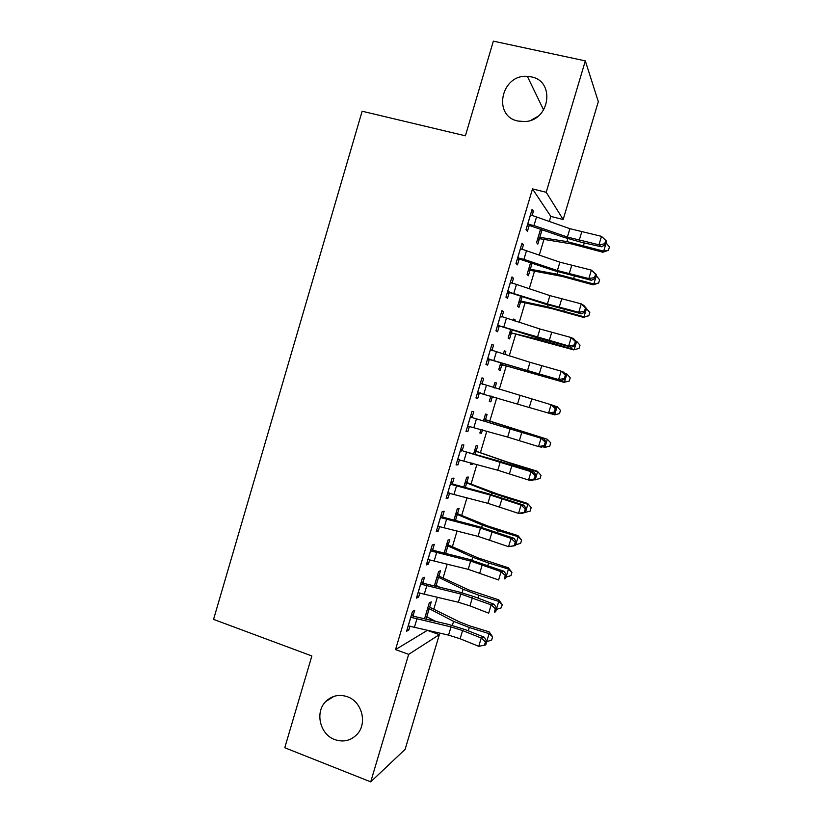 <?xml version="1.0" encoding="UTF-8"?>
<svg xmlns="http://www.w3.org/2000/svg" width="823" height="823" viewBox="0 0 823 823"><rect width="100%" height="100%" fill="white"/><g stroke="black" fill="none" stroke-linecap="round" stroke-linejoin="round"><path stroke-width="1.23" d="M347.419 696.752C361.822 701.587 367.552 723.026 357.305 734.075C350.999 740.7 343.479 742.541 334.724 739.568C319.921 734.404 314.746 712.162 325.774 701.505C331.936 695.589 339.148 693.995 347.419 696.752M531.164 76.858C555.628 80.993 549.898 120.888 524.735 121.547L518.058 121.053C492.288 116.259 501.063 74.091 527.368 76.364L531.164 76.858M531.37 120.065L537.913 116.362M549.28 221.531L550.813 216.408L532.502 188.909L395.544 649.594L427.497 630.274M430.501 620.203L430.892 618.886M433.834 608.989L437.342 597.22M443.124 577.818L447.208 564.115M452.424 546.595L457.084 530.958M461.744 515.332L466.991 497.74M471.075 484.006L476.898 464.46M480.426 452.64L486.835 431.139M489.788 421.211L496.783 397.746M499.273 389.392L506.207 366.112M509.242 355.937L515.61 334.55M519.22 322.421L525.033 302.936M529.23 288.852L534.466 271.281M539.25 255.223L543.91 239.565M427.456 630.408L439.338 634.646L405.122 749.352L370.72 781.85L408.671 654.357L439.338 634.646M598.321 101.661L563.169 219.525L546.205 192.284L585.318 60.892L598.321 101.661M550.813 216.408L563.169 219.525M370.72 781.85L284.768 747.737L311.855 655.972L213.558 619.39L362.141 111.228L465.406 135.816L493.347 41.15L585.318 60.892M439.019 575.791L440.521 570.73L438.618 571.512L434.318 585.966M440.14 587.375L436.139 585.441L435.871 586.336M422.919 582.663L424.503 577.304L422.374 578.188L416.448 598.105L418.629 597.087L419.884 592.869M457.588 513.418L459.1 508.347L457.331 508.686L453.926 520.095M442.558 516.618L444.163 511.248L442.167 511.639L436.221 531.627L438.258 531.092L439.667 526.35M476.229 450.839L477.741 445.757L476.095 445.665L473.616 453.998M472.536 463.256L472.145 464.553L470.458 464.594L470.982 462.824M462.279 450.356L463.874 444.965L462.032 444.862L456.065 464.913L457.958 464.872L459.522 459.594M494.901 382.51L496.444 382.962L494.932 382.428L493.378 387.633M496.444 382.962L494.921 388.065M492.349 396.727L490.827 401.819L489.274 401.418L490.889 396.007M481.928 377.942L483.667 378.457L481.959 377.85L475.972 397.982L477.721 398.435L479.325 393.024M483.667 378.457L482.052 383.857M513.655 319.54L515.208 319.972L513.819 318.995L513.357 320.559M515.208 319.972L514.889 321.042M511.093 333.778L509.571 338.891L508.141 338.047L510.692 329.478M501.773 311.238L503.511 311.722L501.958 310.621L495.95 330.815L497.555 331.762L499.17 326.34M503.511 311.722L501.948 316.999M529.909 270.623L528.376 275.756L527.08 274.46L530.568 262.743M521.679 244.297L523.438 244.76L522.019 243.155L516 263.422L517.451 264.872L519.076 259.43M523.438 244.76L522.019 249.544M531.658 210.75L533.417 211.192L532.08 209.34L526.041 229.638L527.43 231.335L529.045 225.893M533.417 211.192L532.07 215.719M539.332 238.979L537.8 244.112L536.565 242.6L540.536 229.288M511.721 277.793L513.47 278.267L511.978 276.919L505.96 297.144L507.493 298.348L509.108 292.916M513.47 278.267L511.968 283.297M520.496 302.226L518.963 307.349L517.605 306.279L520.63 296.136M491.845 344.621L493.584 345.115L491.948 344.261L485.951 364.424L487.627 365.124L489.243 359.713M493.584 345.115L491.969 350.526M504.273 351.051L505.816 351.493L504.365 350.732L503.357 354.127M505.816 351.493L504.89 354.6M501.711 365.278L500.189 370.381L498.697 369.753L500.785 362.758M472.155 417.138L473.76 411.737L471.991 411.387L466.013 431.478L467.834 431.684L469.439 426.283M485.57 419.483L487.093 414.381L485.508 414.072L483.482 420.872M482.473 429.884L481.476 433.217L479.86 433.032L480.93 429.441M452.413 483.513L454.008 478.132L452.094 478.276L446.138 498.296L448.103 498.008L449.584 492.998M466.898 482.155L468.421 477.073L466.703 477.196L463.761 487.072M432.733 549.671L434.328 544.301L432.26 544.939L426.324 564.897L428.433 564.115L429.771 559.63M448.298 544.631L449.8 539.569L447.959 540.125L444.111 553.056M413.115 615.594L414.71 610.255L412.498 611.376L406.583 631.262L408.836 629.996L410.008 626.046M429.75 606.901L431.252 601.86L429.287 602.858L424.534 618.814M426.808 616.777L426.088 619.174M395.544 649.594L408.671 654.357M532.502 188.909L546.205 192.284M475.992 397.91L477.721 398.435M489.284 401.367L490.827 401.819M466.106 431.149L467.834 431.684M479.943 432.744L481.476 433.217M456.24 464.326L457.958 464.872M470.612 464.069L472.145 464.553M446.385 497.452L448.103 498.008M436.55 530.526L438.258 531.092M426.736 563.539L428.433 564.115M416.932 596.49L418.629 597.087M407.138 629.389L408.836 629.996M527.677 224.144L533.983 225.553L567.397 237.055L598.959 244.801L601.49 236.355L606.654 241.242L605.697 240.429L604.689 243.814L605.646 244.606L606.654 241.242M605.697 240.429L601.49 236.355L569.897 228.681L530.444 214.834M604.689 243.814L598.959 244.801L601.387 246.777L581.727 242.384L564.167 237.415L530.238 225.759L527.08 226.16M528.86 223.99L530.238 225.759M601.387 246.777L605.646 244.606M540.433 238.814L571.913 243.989L602.889 252.239L603.681 251.169L566.954 241.592L539.199 237.24L540.433 238.814L537.573 239.215M538.108 237.425L539.199 237.24M606.14 242.95L609.442 246.972L608.454 250.254L602.889 252.239M608.454 250.254L603.681 251.169L605.646 244.616M517.626 257.938L523.932 259.348L557.397 270.541L588.846 278.575L591.377 270.139L596.572 274.913L595.585 274.203L594.576 277.577L595.564 278.277L596.572 274.913M595.585 274.203L591.377 270.139L559.897 262.177L520.393 248.639M594.576 277.577L588.846 278.575L591.346 280.314L554.249 270.654L520.259 259.307L517.101 259.687M518.809 257.794L520.259 259.307M591.346 280.314L595.564 278.277L593.836 284.007L557.222 274.203L529.703 269.131L531 270.479L562.222 276.415L593.126 284.84L593.836 284.007L598.64 283.04L593.126 284.84M507.596 291.671L547.418 303.965L578.754 312.298L581.275 303.872L583.816 305.436L586.501 308.532L585.492 307.915L584.484 311.279L585.492 311.886L586.501 308.532M585.492 307.915L581.275 303.872L549.908 295.611L510.353 282.392M584.484 311.279L578.754 312.298L581.316 313.8L544.342 303.831L510.291 292.793L507.153 293.163M508.768 291.537L510.291 292.793M581.316 313.8L585.492 311.886M531 270.479L528.15 270.849M528.613 269.296L529.703 269.131M596.305 275.808L599.617 279.758L598.64 283.04M521.587 302.082L552.552 308.8L583.384 317.38L584.021 316.793L547.501 306.753L520.218 300.961L521.587 302.082L518.747 302.442M519.138 301.115L520.218 300.961M586.48 308.604L589.813 312.493L588.826 315.765L583.384 317.38M588.826 315.765L584.021 316.793L585.482 311.896M497.576 325.352L568.672 345.958L571.193 337.543L573.806 338.87L576.45 342.09L575.411 341.566L574.403 344.93L575.442 345.444L576.666 341.35L575.575 341.031M575.411 341.566L571.193 337.543L539.95 328.994L500.333 316.083M574.403 344.93L568.672 345.958L571.306 347.224L534.456 336.957L500.353 326.227L497.215 326.577M500.374 315.939L501.598 316.906M498.748 325.219L500.353 326.227M571.306 347.224L575.442 345.444L574.207 349.528L537.8 339.251L510.754 332.749L573.652 349.868L579.042 348.427L573.652 349.868M487.576 358.972L558.611 379.557L561.132 371.163L563.806 372.253L566.409 375.597L565.35 375.165L564.341 378.518L565.411 378.94L566.872 374.043L564.712 373.405M565.35 375.165L561.132 371.163L530.002 362.315L490.323 349.724M564.341 378.518L558.611 379.557L561.317 380.586L490.415 359.6L487.288 359.929M490.446 349.322L492.226 350.732M488.739 358.849L490.415 359.6M561.317 380.586L565.411 378.94L564.424 382.211L501.3 364.486L563.93 382.304L569.259 381.049L570.236 377.788L566.872 374.043M512.184 333.644L509.355 333.973M509.684 332.893L510.754 332.749M576.666 341.35L580.02 345.166L579.042 348.427M502.802 365.155L499.983 365.463M500.23 364.61L501.3 364.486M477.587 392.54L548.571 413.095L551.081 404.721L553.828 405.574L556.389 409.041L555.299 408.702L554.29 412.056L555.391 412.385L557.089 406.675L553.961 405.749M555.299 408.702L551.081 404.721L480.344 383.302M480.457 392.921L477.381 393.229M480.539 382.633L482.875 384.516M557.089 406.675L560.484 410.358L559.506 413.609L554.651 414.833L555.381 412.385L551.338 413.897L548.571 413.095L554.29 412.056M493.574 386.975L494.983 388.117M493.059 396.645L490.621 396.902M490.796 396.285L491.547 396.202M554.651 414.833L551.41 413.876M467.629 426.047L507.678 437.095L538.54 446.58L541.05 438.217L543.869 438.844L473.081 417.868L541.05 438.217L545.268 442.188L544.27 445.531L545.392 445.768L546.39 442.435L545.268 442.188M471.281 417.559L470.365 416.819M469.84 426.252L467.495 426.468M470.643 415.893L473.081 417.868M543.869 438.844L546.39 442.435L547.326 439.266L550.741 442.867L549.764 446.117L544.888 447.403L545.382 445.768L541.38 447.156L538.54 446.58L544.27 445.531M484.222 418.382L486.414 420.172L547.326 439.266L483.975 419.205M544.888 447.403L542.624 446.724M486.414 420.172L484.798 419.895M457.681 459.491L497.781 470.242L528.541 480.015L531.041 471.661L533.921 472.063L497.534 460.674L463.205 451.086L531.041 471.661L535.259 475.612L534.261 478.955L535.403 479.089L536.401 475.766L535.259 475.612M461.322 451.025L460.417 450.284M459.255 459.512L457.629 459.656M460.767 449.101L463.205 451.086M474.881 449.728L477.062 451.539L506.824 461.868L537.296 471.229L541.009 475.324L540.042 478.575L531.432 480.354L528.541 480.015L534.261 478.955M517.369 466.703L517.636 465.818L537.584 471.795L536.401 475.756L533.921 472.063M517.636 465.818L474.573 450.788M535.156 479.922L533.942 479.552M477.062 451.539L475.396 451.488M541.009 475.324L537.296 471.229M447.743 492.884L487.905 503.326L518.541 513.387L521.041 505.044L523.994 505.219L487.72 493.533L453.339 484.253L451.385 484.438L490.374 495.055L521.041 505.044L525.259 508.984L524.261 512.317L525.434 512.359L526.432 509.036L525.259 508.984M451.385 484.438L450.479 483.698M450.911 482.257L453.339 484.253M465.561 481.033L467.742 482.854L497.246 493.944L527.636 503.47L531.195 507.4L530.331 510.97L521.515 513.49L518.541 513.387L524.261 512.317M507.524 499.633L507.935 498.265L527.852 504.273L526.432 509.036L523.994 505.219M507.935 498.265L491.928 492.895L465.18 482.319M467.742 482.854L466.003 483.029M531.298 507.729L527.636 503.47M437.826 526.216L478.04 536.359L508.573 546.698L511.062 538.376L514.077 538.314L477.937 526.339L443.484 517.358L441.457 517.801L480.509 528.099L511.062 538.376L515.28 542.295L514.282 545.618L515.486 545.577L516.484 542.254L515.28 542.295M441.457 517.801L440.562 517.039M441.066 515.342L443.484 517.358M515.486 545.577L508.573 546.698L514.282 545.618M497.689 532.512L498.244 530.65L518.14 536.689L516.474 542.254L514.077 538.314M456.251 512.287L458.421 514.128L487.679 525.969L517.996 535.65L521.607 540.083L520.63 543.314L515.723 544.785M498.244 530.65L482.319 525.084L455.808 513.799M458.421 514.128L456.621 514.519M521.607 540.083L518.14 536.689L517.996 535.65M427.929 559.496L468.194 569.331L498.615 579.958L501.104 571.656L504.18 571.357L468.153 559.095L433.649 550.412L431.561 551.101L470.653 561.091L501.104 571.656L505.322 575.544L504.324 578.867L505.559 578.734L506.546 575.421L505.322 575.544M431.561 551.101L430.655 550.34M431.242 548.385L433.649 550.412M505.559 578.734L504.324 578.867M487.874 565.339L488.574 562.994L508.449 569.063L506.546 575.411L504.18 571.357M446.961 543.489L449.121 545.34L478.132 557.943L508.367 567.777L511.927 572.386L510.96 575.606L506.032 577.139M488.574 562.994L472.721 557.222L446.447 545.227M449.121 545.34L447.259 545.958M511.927 572.386L508.449 569.063L508.367 567.777M418.053 592.714L458.37 602.251L469.954 605.872L488.677 613.166L491.156 604.864L494.304 604.349L475.663 597.179L458.401 591.788L423.835 583.404L421.664 584.34L460.829 594.021L491.156 604.864L495.374 608.753L494.386 612.065L495.641 611.839L496.629 608.526L495.374 608.753M421.664 584.34L420.769 583.579M421.427 581.367L423.835 583.404M495.641 611.839L494.386 612.065M478.081 598.105L478.924 595.276L498.769 601.376L496.629 608.526L494.304 604.349M437.682 574.639L439.842 576.511L468.596 589.854L498.759 599.854L502.256 604.627L501.3 607.847L496.351 609.442M478.924 595.276L463.143 589.309L437.106 576.604M434.534 585.235L436.139 585.441L438.474 577.592M439.842 576.511L437.908 577.345M502.256 604.627L498.769 601.376L498.759 599.854M408.187 625.881L448.556 635.119L460.129 638.761L478.749 646.312L481.229 638.031L484.438 637.28L465.9 629.862L448.658 624.431L414.031 616.345L411.798 617.528L451.004 626.9L462.588 630.552L481.229 638.031L485.447 641.889L484.459 645.201L485.735 644.882L486.732 641.58L485.447 641.889M411.798 617.528L410.903 616.756M411.634 614.297L414.031 616.345M486.732 641.58L484.438 637.28M478.749 646.312L484.459 645.201M428.423 605.749L430.573 607.631L459.08 621.725L469.501 625.799L489.171 631.879L492.617 636.817L491.65 640.037L486.691 641.693M486.722 641.57L489.099 633.638L469.285 627.507L453.576 621.344L427.775 607.94M425.203 616.55L426.798 616.777L429.133 608.948M435.881 621.458L426.798 616.777M430.573 607.631L428.577 608.691M492.617 636.817L489.099 633.638L489.171 631.879M530.506 214.875L527.749 224.134M569.897 228.681L567.397 237.055M581.696 232.004L579.186 240.398M536.503 217.097L533.983 225.553M538.18 237.415L540.598 229.308M583.548 245.388L584.268 242.95M566.954 241.592L567.839 238.629M539.806 237.353L542.059 229.812M520.455 248.68L517.698 257.928M559.897 262.177L557.397 270.541M571.676 265.531L569.177 273.905M526.442 250.902L523.932 259.348M510.414 282.433L507.668 291.661M549.908 295.611L547.418 303.965M561.677 298.996L559.177 307.349M516.402 284.655L513.891 293.081M528.685 269.286L530.629 262.763M573.734 278.205L574.31 276.261M557.222 274.203L557.932 271.837M530.31 269.255L532.1 263.247M519.21 301.115L520.692 296.157M563.94 310.96L564.372 309.51M547.501 306.753L548.025 304.994M520.825 301.105L522.152 296.63M500.394 316.125L497.648 325.342M539.95 328.994L537.46 337.327M551.688 332.399L549.198 340.743M506.371 318.347L503.871 326.752M490.385 349.765L487.648 358.962M530.002 362.315L527.512 370.638M541.719 365.751L539.23 374.084M496.362 351.977L493.862 360.371M509.746 332.883L510.754 329.498M554.157 343.664L554.445 342.707M537.8 339.251L538.149 338.099M511.35 332.904L512.225 329.961M500.302 364.61L500.847 362.778M528.119 371.698L528.284 371.142M501.896 364.64L502.318 363.231M480.395 383.343L477.669 392.53M520.064 395.585L517.585 403.898M531.771 399.052L529.282 407.364M486.372 385.545L483.873 393.929M470.427 416.87L467.701 426.036M510.147 428.804L507.678 437.095M521.833 432.291L519.354 440.593M476.394 419.072L473.904 427.435M483.543 420.892L484.027 419.246M485.014 421.314L485.385 420.08M460.469 450.335L457.753 459.481M500.25 461.96L497.781 470.242M511.916 465.468L509.437 473.76M466.435 452.527L463.946 460.88M473.678 454.018L474.624 450.829M501.238 461.724L501.557 460.643M475.159 454.43L475.972 451.683M450.531 483.739L447.815 492.874M490.374 495.055L487.905 503.326M502.02 498.594L499.54 506.875M456.498 485.93L454.018 494.273M463.822 487.093L465.232 482.36M491.434 494.561L491.928 492.895M465.314 487.494L466.579 483.235M440.614 517.091L437.898 526.216M480.509 528.099L478.04 536.359M492.133 531.668L489.664 539.929M446.57 519.282L444.091 527.605M453.998 520.105L455.86 513.84M481.64 527.348L482.319 525.084M455.479 520.496L457.197 514.735M430.717 550.392L428.001 559.496M470.653 561.091L468.194 569.331M482.268 564.681L479.799 572.931M436.663 552.572L434.194 560.885M444.173 553.066L446.498 545.268M471.867 560.072L472.721 557.222M445.665 553.447L447.825 546.194M420.831 583.63L418.125 592.714M460.829 594.021L458.37 602.251M472.412 597.642L469.954 605.872M426.777 585.801L424.308 594.103M434.595 585.235L437.157 576.656M462.115 592.745L463.143 589.309M410.955 616.808L408.259 625.881M451.004 626.9L448.556 635.119M462.588 630.552L460.129 638.761M416.901 618.978L414.432 627.26M425.275 616.55L427.826 607.981M468.297 630.819L469.285 627.507M452.383 625.367L453.576 621.344M527.368 76.364L543.633 110.015M325.774 701.505L334.045 696.32"/></g></svg>
